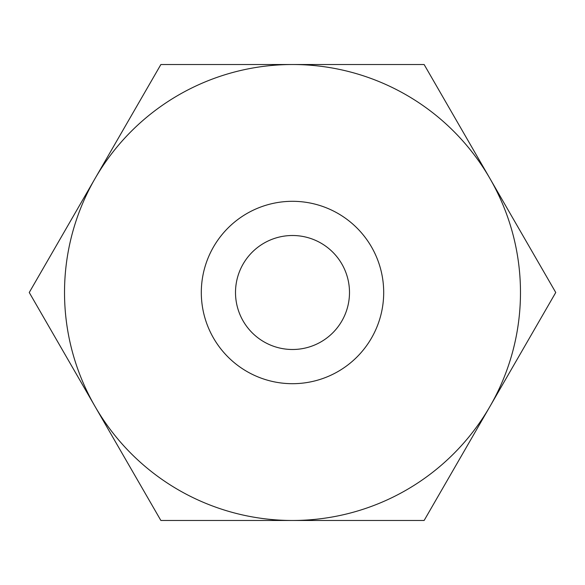 <?xml version="1.0" encoding="UTF-8"?>
<svg xmlns="http://www.w3.org/2000/svg" width="585" height="585" viewBox="0 0 585 585"><rect width="100%" height="100%" fill="white"/><g stroke="black" fill="none" stroke-linecap="round" stroke-linejoin="round"><path stroke-width="0.88" d="M555.75 292.5L489.937 178.513A227.982 227.982 0 0 1 292.5 520.482A227.982 227.982 0 0 1 95.062 178.513L29.25 292.5L160.875 520.482L424.125 520.482L555.75 292.5M383.694 292.5A91.194 91.194 0 0 1 292.5 383.694A91.194 91.194 0 0 1 201.306 292.5A91.194 91.194 0 0 1 292.5 201.306A91.194 91.194 0 0 1 383.694 292.5M235.506 292.5A56.994 56.994 0 0 1 292.5 235.506A56.994 56.994 0 0 1 349.494 292.5A56.994 56.994 0 0 1 292.5 349.494A56.994 56.994 0 0 1 235.506 292.5M160.875 64.518L95.062 178.513A227.982 227.982 0 0 1 292.5 64.518L160.875 64.518M489.937 178.513L424.125 64.518L292.5 64.518A227.982 227.982 0 0 1 489.937 178.513"/></g></svg>
